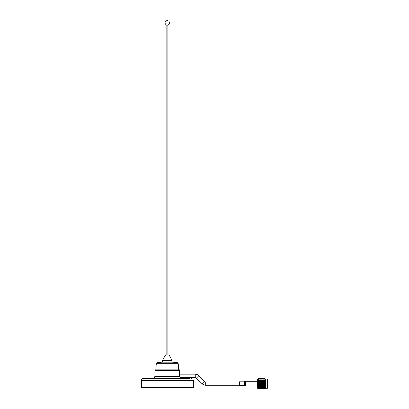 <?xml version="1.0" encoding="UTF-8"?>
<svg xmlns="http://www.w3.org/2000/svg" width="409" height="409" viewBox="0 0 409 409"><rect width="100%" height="100%" fill="white"/><g stroke="black" fill="none" stroke-linecap="round" stroke-linejoin="round"><path stroke-width="0.61" d="M180.067 376.827C180.17 377.865 180.17 377.865 180.067 376.827C180.17 377.865 180.17 377.865 180.067 376.827L154.459 376.827L154.459 378.54L143.329 378.54C142.081 378.662 141.396 379.347 141.274 380.595L193.334 380.595L193.334 387.277L141.274 387.277L193.334 387.103L141.274 387.103L141.274 380.595M154.459 378.54L187.174 378.54M189.536 378.54L187.526 378.54M167.301 369.838L179.633 369.838L179.633 370.523L154.975 370.523L154.975 369.838L167.301 369.838M239.429 385.278L205.809 385.278A5.409 5.409 0 0 1 201.985 383.693L196.448 378.156A1.846 1.846 0 0 0 195.144 377.614L180.149 377.614L180.149 378.54M239.429 381.883L205.809 381.883A2.014 2.014 0 0 1 204.388 381.295L198.851 375.759A5.24 5.24 0 0 0 195.144 374.225L195.144 377.614M179.362 370.523L179.704 370.866L179.679 374.102M155.246 370.523L154.904 370.866L154.904 376.484L179.546 376.484L179.198 376.827M179.704 370.866L154.904 370.866M179.704 373.949L179.546 376.484M244.178 385.421L244.178 381.745L239.429 381.745L239.429 385.421L244.178 385.421L245.313 385.978L257.143 385.978M257.317 387.139L257.317 380.022M257.491 388.213L257.491 378.954L257.491 388.213L258.437 388.412M267.726 379.128L267.552 388.213L267.726 379.128M257.491 378.954L258.237 378.954L258.237 388.213M267.552 388.213L265.329 388.213L265.329 378.954L265.017 378.642M265.155 378.785L264.102 378.632L264.986 378.657M264.986 378.616L258.575 378.647L259.178 378.719L258.406 378.928L259.178 378.887L258.406 379.112L259.178 379.128L258.406 379.363L259.178 379.44L258.406 379.685L259.178 379.813L258.406 380.063L259.178 380.247L258.406 380.503L259.178 380.738L258.406 380.983L259.178 381.27L258.406 381.51L259.178 381.837L258.406 382.072L259.178 382.435L258.406 382.655L259.178 383.049L258.406 383.253L259.178 383.673L258.406 383.852L259.178 384.296L258.406 384.685L259.178 384.905L258.692 385.104L258.575 384.757M264.986 378.714L264.102 378.719L264.986 378.678M258.575 384.45L258.575 384.138M258.575 383.831L258.575 383.519M258.575 383.207L258.575 382.896M258.575 382.589L258.575 382.282M258.575 381.986L258.575 381.694M258.575 381.408L258.575 381.132M258.841 381.035L258.406 381.188M258.575 380.866L258.575 380.61M258.575 378.647L259.178 378.632L258.575 378.622M264.838 378.616L258.406 378.785M258.692 388.55L259.178 388.545L258.692 388.55M258.692 388.381L259.178 388.545M258.943 388.55L259.429 388.54M260.415 388.55L259.919 388.55M258.692 388.509L259.178 388.478L258.692 388.509M260.17 388.55L259.679 388.545L260.17 388.55M259.178 388.335L259.919 388.233L258.943 388.233L259.429 388.156L259.919 388.417L258.943 388.417L259.679 388.545M261.893 388.55L261.392 388.55M260.17 388.509L259.679 388.478L260.17 388.509M261.642 388.55L261.152 388.545L261.642 388.55M260.656 388.335L261.392 388.233L260.415 388.233L260.906 388.156L261.392 388.417L260.415 388.417L261.152 388.545M262.379 388.54L262.65 388.55M263.365 388.55L262.864 388.55M258.692 388.197L259.178 388.115L258.692 388.197M259.679 388.335L259.178 388.115M261.642 388.509L261.152 388.478L261.642 388.509M263.115 388.55L263.601 388.545L263.115 388.55M262.128 388.335L262.864 388.233L261.893 388.233L262.379 388.156L262.864 388.417L261.893 388.417L262.629 388.545M264.986 388.55L264.342 388.55M258.692 387.926L259.178 387.824L258.692 387.926M259.429 388.069L259.919 387.977L259.429 388.069M260.17 388.197L259.679 388.115L260.17 388.197M261.152 388.335L260.656 388.115M263.115 388.509L263.601 388.478L263.115 388.509M263.601 388.335L264.342 388.233L263.365 388.233L263.851 388.156L264.342 388.417L263.365 388.417L264.102 388.545M258.692 387.594L259.178 387.466L258.692 387.594M259.429 387.768L259.919 387.655L259.429 387.768M260.17 387.926L259.679 387.824L260.17 387.926M260.906 388.069L260.415 387.977L260.906 388.069M261.642 388.197L261.152 388.115L261.642 388.197M262.629 388.335L262.128 388.115M264.592 388.509L264.102 388.478L264.592 388.509M258.692 387.195L258.575 386.934L259.178 387.047L258.692 387.195M259.429 387.4L258.943 387.267L259.429 387.124L259.919 387.267L259.429 387.4M260.17 387.594L259.679 387.466L260.17 387.594M260.906 387.768L260.415 387.655L260.906 387.768M261.642 387.926L261.152 387.824L261.642 387.926M262.379 388.069L261.893 387.977L262.379 388.069M263.115 388.197L263.601 388.115L263.115 388.197M264.102 388.335L264.986 388.325L263.601 388.115M258.692 386.735L258.692 386.408L259.178 386.577L258.692 386.735M259.429 386.97L258.943 386.817L259.429 386.658L259.919 386.817L259.429 386.97M260.17 387.195L259.679 387.047L260.17 386.899L260.656 387.047L260.17 387.195M260.906 387.4L260.415 387.267L260.906 387.124L261.392 387.267L260.906 387.4M261.642 387.594L261.152 387.466L261.642 387.594M262.379 387.768L261.893 387.655L262.379 387.768M263.115 387.926L263.601 387.824L263.115 387.926M263.851 388.069L264.342 387.977L263.851 388.069M264.592 388.197L264.102 388.115L264.592 388.197M259.429 386.147L258.692 386.234L258.575 385.917L259.178 386.055L258.943 386.321L259.919 386.321L258.943 386.321M259.429 385.59L259.919 385.779L259.429 385.963L258.943 385.779L259.429 385.431L258.406 385.81M260.17 385.876L258.692 386.229L260.17 385.876L260.656 386.055L259.919 386.321M260.17 386.735L259.679 386.577L260.17 386.408L260.656 386.577L260.17 386.735M260.17 386.408L259.679 386.055L260.906 386.147L261.392 386.321L260.656 386.577M260.906 386.97L260.415 386.817L260.906 386.658L261.392 386.817L260.906 386.97M260.906 386.658L260.415 386.321M261.642 387.195L261.152 387.047L261.642 386.899L262.128 387.047L261.642 387.195M262.379 387.4L261.893 387.267L262.379 387.124L262.864 387.267L262.379 387.4M263.115 387.594L263.601 387.466L263.115 387.594M263.851 387.768L264.342 387.655L263.851 387.768M264.592 387.926L264.102 387.824L264.592 387.926M258.692 385.682L258.692 385.304L259.178 385.498L258.943 385.779M259.429 385.007L259.919 385.201L259.429 385.396L258.943 385.201L259.429 384.859L258.406 385.258M260.17 385.304L260.656 385.498L260.17 385.682L259.679 385.498L260.17 385.15L259.178 385.498M260.906 386.147L258.524 385.753M260.906 385.59L261.392 385.779L260.906 385.963L260.415 385.779L260.906 385.431L259.919 385.779M261.642 386.408L262.128 386.577L261.152 386.577L261.642 386.408L261.152 386.055L261.642 385.702L260.17 386.229L259.429 385.968M261.642 385.876L262.128 386.055L261.642 386.234L260.906 385.968L260.17 386.229M262.379 386.658L262.864 386.817L261.893 386.817L262.379 386.658L261.893 386.321L262.379 385.968L261.392 386.321M262.379 386.147L262.864 386.321L262.128 386.577M263.115 387.195L262.629 387.047L263.601 387.047L263.115 387.195M263.851 387.4L263.365 387.267L263.851 387.124L264.342 387.267L263.851 387.4M264.592 387.594L264.102 387.466L264.592 387.594M258.692 384.705L258.406 384.685M259.429 384.399L259.919 384.603L259.429 384.803L258.943 384.603L259.429 384.271L258.524 384.593M260.17 384.705L260.656 384.905L260.17 385.104L259.679 384.905L260.17 384.567L259.178 384.905M260.906 385.007L261.392 385.201L260.906 385.396L260.415 385.201L260.906 384.859L259.919 385.201M261.642 385.304L262.128 385.498L261.642 385.682L261.152 385.498L261.642 385.15L260.656 385.498M263.115 386.408L263.601 386.577L262.629 386.577L263.115 386.408L262.629 386.055L263.115 385.702L262.379 385.968L261.893 385.779L262.379 385.59L262.864 385.779L261.642 386.229L258.524 385.186M262.379 385.59L261.392 385.779M263.115 385.876L263.601 386.055L263.115 386.234L262.379 385.968L261.893 386.321M263.851 386.658L264.342 386.817L263.365 386.817L263.851 386.658L263.365 386.321L263.851 385.968L262.864 386.321M263.851 386.147L264.342 386.321L263.601 386.577M264.592 387.195L264.102 387.047L264.592 386.899L264.986 387.021L264.592 387.195M258.692 384.092L258.406 384.087M259.429 383.78L259.919 383.985L259.429 384.189L258.943 383.985L259.429 383.673L258.524 383.979M260.17 384.092L260.656 384.296L260.17 384.501L259.679 384.296L260.17 383.969L259.178 384.296M260.906 384.399L261.392 384.603L260.906 384.803L260.415 384.603L260.906 384.271L259.919 384.603M261.642 384.705L262.128 384.905L261.642 385.104L261.152 384.905L261.642 384.567L260.656 384.905M262.379 385.007L262.864 385.201L262.379 385.396L261.893 385.201L262.379 384.859L261.392 385.201M263.115 385.304L263.601 385.498L263.115 385.682L262.629 385.498L263.115 385.15L262.128 385.498M264.592 386.408L264.986 386.607L264.102 386.577L264.592 386.408L264.102 386.055L264.592 385.702L263.851 385.968L263.365 385.779L263.851 385.59L264.342 385.779L263.115 386.229L258.406 384.45M263.851 385.59L262.864 385.779M264.592 385.876L264.986 386.019L264.592 386.234L263.851 385.968L263.365 386.321M264.986 386.27L264.342 386.321M258.692 383.468L258.406 383.489M259.429 383.156L259.919 383.361L259.429 383.565L258.943 383.361L259.429 383.069L258.524 383.366M260.17 383.468L260.656 383.673L260.17 383.877L259.679 383.673L260.17 383.371L259.178 383.673M260.906 383.78L261.392 383.985L260.906 384.189L260.415 383.985L260.906 383.673L259.919 383.985M261.642 384.092L262.128 384.296L261.642 384.501L261.152 384.296L261.642 383.969L260.656 384.296M262.379 384.399L262.864 384.603L262.379 384.803L261.893 384.603L262.379 384.271L261.392 384.603M263.115 384.705L263.601 384.905L263.115 385.104L262.629 384.905L263.115 384.567L262.128 384.905M263.851 385.007L264.342 385.201L263.851 385.396L263.365 385.201L263.851 384.859L262.864 385.201M264.592 385.304L264.986 385.462L264.592 385.682L264.102 385.498L264.592 385.15L263.601 385.498M264.838 386.321L265.155 386.03L264.592 386.229L258.406 383.852M264.986 385.723L264.342 385.779M258.692 382.844L258.406 382.885M259.429 382.538L259.919 382.742L259.429 382.947L258.943 382.742L259.429 382.476L258.524 382.752M260.17 382.844L260.656 383.049L260.17 383.253L259.679 383.049L260.17 382.768L259.178 383.049M260.906 383.156L261.392 383.361L260.906 383.565L260.415 383.361L260.906 383.069L259.919 383.361M261.642 383.468L262.128 383.673L261.642 383.877L261.152 383.673L261.642 383.371L260.656 383.673M262.379 383.78L262.864 383.985L262.379 384.189L261.893 383.985L262.379 383.673L261.392 383.985M263.115 384.092L263.601 384.296L263.115 384.501L262.629 384.296L263.115 383.969L262.128 384.296M263.851 384.399L264.342 384.603L263.851 384.803L263.365 384.603L263.851 384.271L262.864 384.603M264.592 384.705L264.986 384.869L264.592 385.104L264.102 384.905L264.592 384.567L263.601 384.905M264.986 385.145L264.342 385.201M258.692 382.236L258.406 382.297M259.429 381.94L259.919 382.134L259.429 382.333L258.943 382.134L259.429 381.899L258.524 382.149M260.17 382.236L260.656 382.435L260.17 382.635L259.679 382.435L260.17 382.185L259.178 382.435M260.906 382.538L261.392 382.742L260.906 382.947L260.415 382.742L260.906 382.476L259.919 382.742M261.642 382.844L262.128 383.049L261.642 383.253L261.152 383.049L261.642 382.768L260.656 383.049M262.379 383.156L262.864 383.361L262.379 383.565L261.893 383.361L262.379 383.069L261.392 383.361M263.115 383.468L263.601 383.673L263.115 383.877L262.629 383.673L263.115 383.371L262.128 383.673M263.851 383.78L264.342 383.985L263.851 384.189L263.365 383.985L263.851 383.673L262.864 383.985M264.592 384.092L264.986 384.255L264.592 384.501L264.102 384.296L264.592 383.969L263.601 384.296M264.986 384.542L264.342 384.603M258.692 381.648L258.406 381.725M259.429 381.362L259.919 381.551L259.429 381.74L258.943 381.551L259.429 381.346L258.524 381.571M260.17 381.648L260.656 381.837L260.17 382.032L259.679 381.837L260.17 381.617L259.178 381.837M260.906 381.94L261.392 382.134L260.906 382.333L260.415 382.134L260.906 381.899L259.919 382.134M261.642 382.236L262.128 382.435L261.642 382.635L261.152 382.435L261.642 382.185L260.656 382.435M262.379 382.538L262.864 382.742L262.379 382.947L261.893 382.742L262.379 382.476L261.392 382.742M263.115 382.844L263.601 383.049L263.115 383.253L262.629 383.049L263.115 382.768L262.128 383.049M263.851 383.156L264.342 383.361L263.851 383.565L263.365 383.361L263.851 383.069L262.864 383.361M264.592 383.468L264.986 383.637L264.592 383.877L264.102 383.673L264.592 383.371L263.601 383.673M264.986 383.923L264.342 383.985M260.344 381.024L260.656 381.27L260.17 381.454L259.679 381.27L260.17 381.091L259.178 381.27M260.906 381.362L261.392 381.551L260.906 381.74L260.415 381.551L260.906 381.346L259.919 381.551M261.642 381.648L262.128 381.837L261.642 382.032L261.152 381.837L261.642 381.617L260.656 381.837M262.379 381.94L262.864 382.134L262.379 382.333L261.893 382.134L262.379 381.899L261.392 382.134M263.115 382.236L263.601 382.435L263.115 382.635L262.629 382.435L263.115 382.185L262.128 382.435M263.851 382.538L264.342 382.742L263.851 382.947L263.365 382.742L263.851 382.476L262.864 382.742M264.592 382.844L264.986 383.013L264.592 383.253L264.102 383.049L264.592 382.768L263.601 383.049M264.986 383.299L264.342 383.361M259.429 381.178L258.943 380.999L259.919 380.999L259.679 381.27M258.692 380.907L258.406 380.983M259.429 380.651L258.943 380.488L259.919 380.488L259.178 380.738M260.17 380.907L259.679 380.738L260.17 380.569L260.656 380.738L259.919 380.999L261.392 380.999L260.022 381.035M261.786 381.035L262.128 381.27L261.642 381.454L261.152 381.27L261.642 381.091L260.656 381.27M262.379 381.362L262.864 381.551L262.379 381.74L261.893 381.551L262.379 381.346L261.392 381.551M263.115 381.648L263.601 381.837L263.115 382.032L262.629 381.837L263.115 381.617L262.128 381.837M263.851 381.94L264.342 382.134L263.851 382.333L263.365 382.134L263.851 381.899L262.864 382.134M264.592 382.236L264.986 382.4L264.592 382.635L264.102 382.435L264.592 382.185L263.601 382.435M264.986 382.681L264.342 382.742M259.429 380.171L258.943 380.022L259.919 380.022L259.178 380.247M260.17 380.406L259.679 380.247L260.656 380.247L259.919 380.488M260.906 380.651L260.415 380.488L261.392 380.488L260.656 380.738M261.642 380.907L261.152 380.738L261.642 380.569L262.128 380.738L261.392 380.999L262.864 380.999L261.494 381.035M263.263 381.035L263.601 381.27L263.115 381.454L262.629 381.27L263.115 381.091L262.128 381.27M263.851 381.362L264.342 381.551L263.851 381.74L263.365 381.551L263.851 381.346L262.864 381.551M264.592 381.648L264.986 381.801L264.592 382.032L264.102 381.837L264.592 381.617L263.601 381.837M264.986 382.072L264.342 382.134M260.17 379.951L259.679 379.813L260.656 379.813L259.919 380.022M260.906 380.171L260.415 380.022L261.392 380.022L260.656 380.247M261.642 380.406L261.152 380.247L262.128 380.247L261.392 380.488M262.379 380.651L261.893 380.488L262.864 380.488L262.128 380.738M263.115 380.907L262.629 380.738L263.115 380.569L263.601 380.738L262.864 380.999L264.342 380.999L262.972 381.035M264.986 380.943L264.592 381.454L264.102 381.27L264.592 381.091L263.601 381.27M264.986 381.495L264.342 381.551M261.642 379.951L261.152 379.813L262.128 379.813L261.392 380.022M262.379 380.171L261.893 380.022L262.864 380.022L262.128 380.247M263.115 380.406L262.629 380.247L263.601 380.247L262.864 380.488M263.851 380.651L263.365 380.488L264.342 380.488L263.601 380.738M264.986 380.769L264.102 380.738L264.592 380.569L265.155 380.891L264.582 380.907M258.692 378.765L258.524 379.046M263.115 379.951L262.629 379.813L263.601 379.813L262.864 380.022M263.851 380.171L263.365 380.022L264.342 380.022L263.601 380.247M264.592 380.406L264.102 380.247L264.986 380.222L264.342 380.488M258.943 378.795L258.524 378.846M260.17 378.765L260.656 378.887L259.919 379M264.592 379.951L264.102 379.813L264.986 379.787L264.342 380.022M260.415 378.795L259.919 378.795M261.642 378.765L262.128 378.887L261.392 379M261.893 378.795L261.392 378.795M263.115 378.765L263.601 378.887L262.864 379M263.365 378.795L262.864 378.795M264.592 378.765L264.102 378.887L264.986 378.898L264.342 379M264.838 378.795L264.342 378.795M265.155 381.285L264.592 381.086M265.155 381.832L263.115 381.086M265.155 382.405L261.642 381.086M265.155 382.998L260.17 381.086M265.155 383.601L258.692 381.086M265.155 384.199L258.406 381.51M265.155 384.792L258.406 382.072M265.155 385.365L258.406 382.655M265.155 385.912L258.406 383.253M264.592 386.229L263.851 385.968M263.115 386.229L262.379 385.968M261.642 386.229L260.906 385.968M166.806 25.107L168.084 25.107L166.806 25.107L166.806 355.017M162.526 360.36L172.077 360.36L169.101 355.017L165.507 355.017L162.526 360.36L162.526 362.006A58.436 58.436 0 0 0 156.688 362.783L156.688 363.678M172.077 360.36L172.077 362.006L162.526 362.006M172.077 362.006A58.436 58.436 0 0 1 177.92 362.783L156.688 362.783M155.829 368.949L178.779 368.949L178.334 363.678L156.274 363.678L155.829 369.838M198.851 375.759L196.448 378.156M205.809 381.883L205.809 385.278M204.388 381.295L201.985 383.693M244.178 381.745L244.669 381.541L244.669 385.621M244.669 381.541L244.822 385.774M244.822 381.387L245.313 381.188L245.313 385.978M193.334 380.595C193.212 379.347 192.527 378.662 191.279 378.54M195.144 374.225L179.663 374.225M155.246 376.827L154.904 376.484M245.313 381.188L257.143 381.188M265.329 378.954L267.552 378.954M259.158 388.55L259.705 388.55M260.63 388.55L261.177 388.55M263.58 388.55L264.127 388.55M259.158 378.616L259.705 378.616M260.63 378.616L261.177 378.616M262.108 378.616L262.65 378.616M263.58 378.616L264.127 378.616M265.329 388.213L265.017 388.524M167.802 25.107L167.802 355.017M177.92 362.783L177.92 363.678M178.779 368.949L178.779 369.838M168.084 25.107C170.364 23.129 170.103 21.58 167.301 20.45C164.5 21.58 164.244 23.129 166.524 25.107"/></g></svg>
